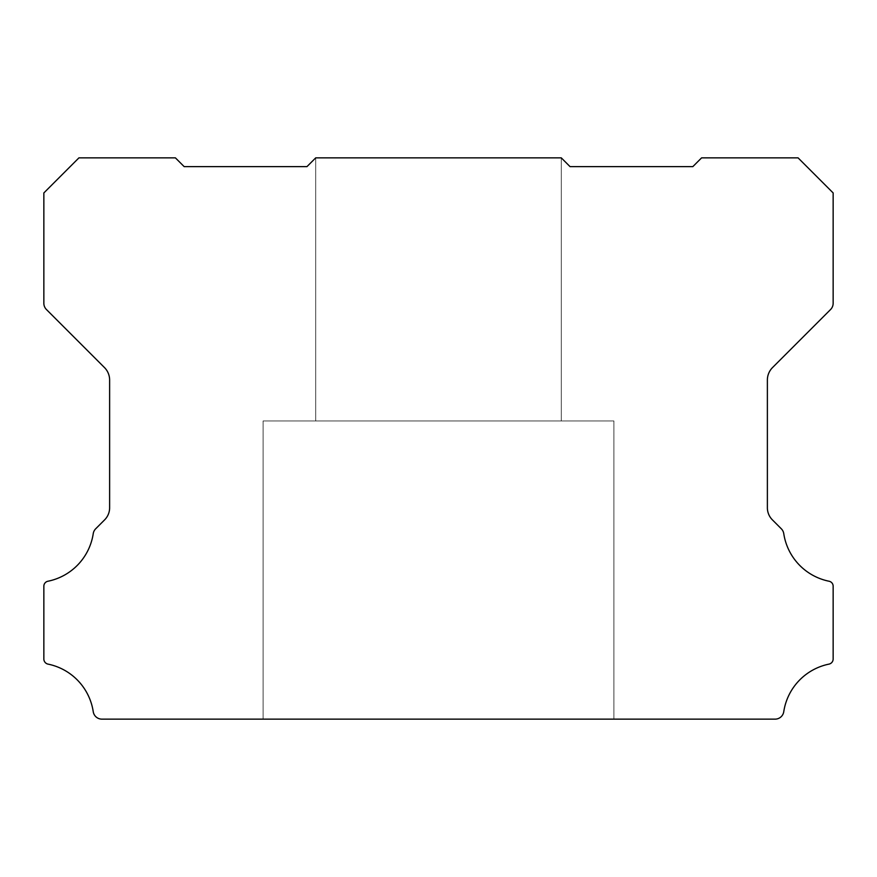 <?xml version="1.0" encoding="UTF-8"?>
<svg xmlns="http://www.w3.org/2000/svg" width="877" height="877" viewBox="0 0 877 877"><rect width="100%" height="100%" fill="white"/><g stroke="black" fill="none" stroke-linecap="round" stroke-linejoin="round"><path stroke-width="0.66" stroke-dasharray="4.38 3.29" d="M613.9 420.96L613.9 719.14L263.1 719.14L613.9 719.14L263.1 719.14L613.9 719.14L263.1 719.14L613.9 719.14L263.1 719.14L613.9 719.14L263.1 719.14L613.9 719.14L263.1 719.14L613.9 719.14L613.9 420.96L613.9 719.14L613.9 420.96L613.9 719.14L613.9 420.96L263.1 420.96L263.1 719.14L263.1 420.96L613.9 420.96L263.1 420.96L613.9 420.96L263.1 420.96L263.1 719.14L263.1 420.96L613.9 420.96L263.1 420.96L613.9 420.96L263.1 420.96L263.1 719.14L263.1 420.96L613.9 420.96M48.06 581.21A5.076 5.076 0 0 0 43.85 586.362L43.85 658.989A5.251 5.251 0 0 0 48.06 664.13A57.323 57.323 0 0 1 93.236 711.686A8.759 8.759 0 0 0 101.896 719.14L775.104 719.14A8.759 8.759 0 0 0 783.764 711.686A57.323 57.323 0 0 1 828.94 664.13A5.251 5.251 0 0 0 833.15 658.989L833.15 586.362A5.076 5.076 0 0 0 828.94 581.21A57.356 57.356 0 0 1 783.764 533.654A8.825 8.825 0 0 0 781.275 528.754L772.516 519.984A17.112 17.112 0 0 1 767.375 507.586L767.375 379.993A17.639 17.639 0 0 1 772.516 367.584L830.585 309.515A8.902 8.902 0 0 0 833.15 303.321L833.15 192.94L798.07 157.86L701.6 157.86L692.83 166.63L570.05 166.63L561.28 157.86L561.28 420.96L315.72 420.96L561.28 420.96L315.72 420.96L561.28 420.96L315.72 420.96L561.28 420.96L315.72 420.96L561.28 420.96L315.72 420.96L561.28 420.96L315.72 420.96L561.28 420.96L561.28 157.86L315.72 157.86L315.72 420.96L315.72 157.86L561.28 157.86L561.28 420.96L561.28 157.86L561.28 420.96L561.28 157.86L315.72 157.86L315.72 420.96L315.72 157.86L561.28 157.86L315.72 157.86L561.28 157.86L315.72 157.86L315.72 420.96L315.72 157.86L561.28 157.86L315.72 157.86L561.28 157.86L315.72 157.86L561.28 157.86L315.72 157.86L306.95 166.63L184.17 166.63L175.4 157.86L78.93 157.86L43.85 192.94L43.85 303.321A8.902 8.902 0 0 0 46.426 309.515L104.495 367.584A17.639 17.639 0 0 1 109.625 379.993L109.625 507.586A17.112 17.112 0 0 1 104.495 519.984L95.725 528.754A8.825 8.825 0 0 0 93.236 533.654A57.356 57.356 0 0 1 48.06 581.21"/><path stroke-width="1.32" d="M43.85 586.209A5.076 5.076 0 0 1 48.06 581.21A57.356 57.356 0 0 0 93.236 533.654A8.825 8.825 0 0 1 95.725 528.754L104.495 519.984A17.112 17.112 0 0 0 109.625 507.586L109.625 379.993A17.639 17.639 0 0 0 104.495 367.584L46.426 309.515A8.902 8.902 0 0 1 43.85 303.321L43.85 192.94L78.93 157.86L175.4 157.86L184.17 166.63L306.95 166.63L315.72 157.86L561.28 157.86L570.05 166.63L692.83 166.63L701.6 157.86L798.07 157.86L833.15 192.94L833.15 303.321A8.902 8.902 0 0 1 830.585 309.515L772.516 367.584A17.639 17.639 0 0 0 767.375 379.993L767.375 507.586A17.112 17.112 0 0 0 772.516 519.984L781.275 528.754A8.825 8.825 0 0 1 783.764 533.654A57.356 57.356 0 0 0 828.94 581.21A5.076 5.076 0 0 1 833.15 586.362L833.15 658.989A5.251 5.251 0 0 1 828.94 664.13A57.323 57.323 0 0 0 783.764 711.686A8.759 8.759 0 0 1 775.104 719.14L101.896 719.14A8.759 8.759 0 0 1 93.236 711.686A57.323 57.323 0 0 0 48.06 664.13A5.251 5.251 0 0 1 43.85 658.989L43.85 586.362A5.076 5.076 0 0 1 43.85 586.209"/></g></svg>
